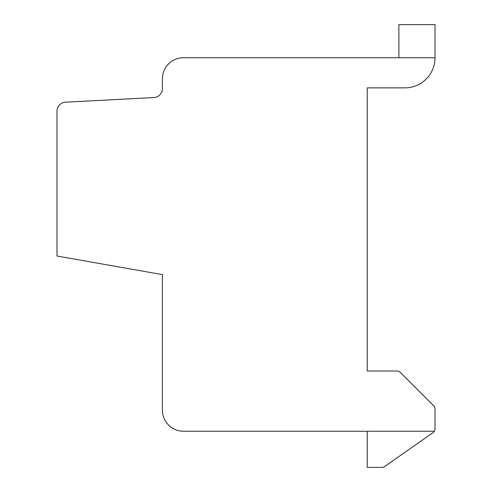<?xml version="1.0" encoding="UTF-8"?>
<svg xmlns="http://www.w3.org/2000/svg" width="492" height="492" viewBox="0 0 492 492"><rect width="100%" height="100%" fill="white"/><g stroke="black" fill="none" stroke-linecap="round" stroke-linejoin="round"><path stroke-width="0.74" d="M435.02 57.736L183.498 57.736A21.088 21.088 0 0 0 162.409 78.818L162.409 88.548A9.034 9.034 0 0 1 153.375 97.588L66.02 102.164A9.034 9.034 0 0 0 56.98 111.204L56.98 256.024L162.409 274.616L162.409 410.168A21.088 21.088 0 0 0 183.498 431.25L434.356 431.25A4.52 4.52 0 0 0 435.02 428.901L435.02 409.024A4.52 4.52 0 0 0 433.692 405.832L400.193 372.333A4.52 4.52 0 0 0 397.001 371.011L367.241 371.011L367.241 87.859L404.898 87.859A30.123 30.123 0 0 0 435.02 57.736L435.02 24.6L398.871 24.6L398.871 57.736M367.241 431.25L367.241 467.4L381.97 467.4A4.52 4.52 0 0 0 384.559 466.582L433.089 432.603A4.52 4.52 0 0 0 434.356 431.25M367.241 467.4L381.97 467.4L367.241 467.4"/></g></svg>
